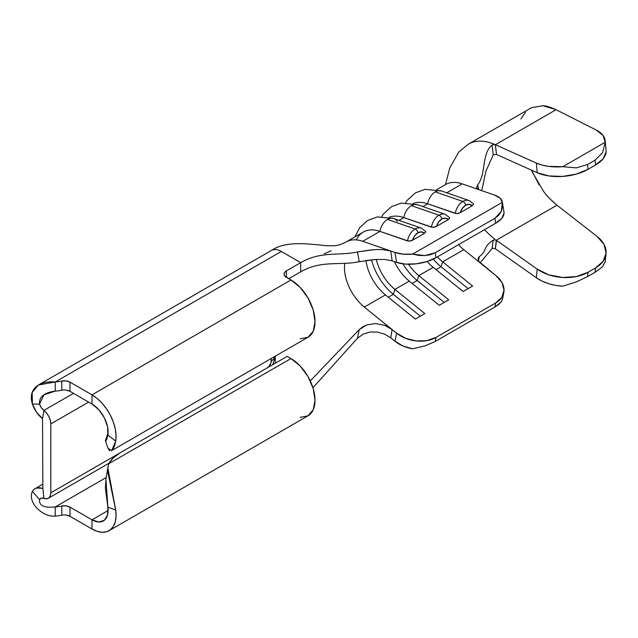 <?xml version="1.0" encoding="UTF-8"?>
<svg xmlns="http://www.w3.org/2000/svg" width="638" height="638" viewBox="0 0 638 638"><rect width="100%" height="100%" fill="white"/><g stroke="black" fill="none" stroke-linecap="round" stroke-linejoin="round"><path stroke-width="0.96" d="M445.268 214.344A13.502 9.171 109.1 0 0 438.992 215.221A3.373 1.946 60 0 1 441.799 219.009A10.128 6.882 -70.9 0 1 448.378 219.536L449.63 218.236L449.519 217.646L445.284 214.352L417.699 204.782A13.502 9.171 109.1 0 0 411.406 205.651L438.992 215.221A13.502 9.171 -70.9 0 1 445.284 214.352M421.391 228.133A13.502 9.171 109.1 0 0 415.115 229.002A3.373 1.946 60 0 1 417.93 232.79A10.128 6.882 -70.9 0 1 424.509 233.317L425.761 232.017L425.642 231.434L421.415 228.141L393.821 218.571A13.502 9.171 109.1 0 0 387.529 219.432L415.115 229.002A13.502 9.171 -70.9 0 1 421.415 228.141M469.145 200.563A13.502 9.171 109.1 0 0 462.869 201.441A3.373 1.946 60 0 1 465.676 205.221A10.128 6.882 -70.9 0 1 472.256 205.747L473.508 204.455L473.396 203.865L469.161 200.571L441.576 191.001A13.502 9.171 109.1 0 0 435.275 191.871L462.869 201.441A13.502 9.171 -70.9 0 1 469.161 200.571M50.817 423.911L50.817 492.831L119.92 452.94L50.817 492.831L50.817 423.911L50.314 420.322L48.863 416.574L46.638 413.137L43.91 410.417L42.531 418.672L42.858 488.237L42.531 418.672L43.91 410.417A11.819 6.827 60 0 1 50.817 423.911L88.618 402.084L50.817 423.911M267.282 367.855L268.805 366.627L270.959 362.902L271.262 358.468L271.262 360.964A5.63 3.246 -60 0 1 267.346 367.823M476.602 187.684L477.758 184.701C486.164 174.573 481.467 153.415 492.05 145.113L493.852 144.483L495.343 144.706L496.531 154.484L537.22 172.715L536.335 163.065L495.407 144.73L556.057 109.712C550.02 106.985 545.634 105.653 542.898 105.717L531.582 107.694A64.151 37.036 -120 0 0 530.449 108.301L468.38 144.14A64.151 37.036 60 0 1 486.579 141.819A64.151 37.036 60 0 1 493.692 144.005L495.343 144.706L496.531 154.484L537.22 172.715L548.84 175.928L562.572 176.423L576.321 174.11L587.989 169.349L595.517 165.003L603.157 158.742L606.1 151.764L606.052 150.129M487.759 232.998A52.898 30.536 60 0 0 494.881 239.186L494.992 239.856L493.23 240.183C482.639 246.89 487.687 250.391 479.29 256.651C487.687 250.391 482.639 246.89 493.23 240.183L492.05 248.581L493.66 248.246L495.343 248.828L493.66 248.246L492.05 248.581L480.095 262.816L492.05 248.581L493.23 240.183L494.992 239.856L496.531 240.39L537.22 269.132A36.015 22.976 -174.1 0 0 587.989 272.314L587.55 276.629L576.289 281.9L562.836 286.159A36.015 22.976 5.9 0 1 536.335 277.753L541.997 281.079L548.489 283.655L555.531 285.369L562.836 286.159L576.289 281.9L587.55 276.629L587.989 272.314L576.321 276.581L562.572 277.474L548.84 274.858L537.22 269.132L536.335 277.753L495.407 248.836L536.335 277.753L537.22 269.132L496.531 240.39L495.343 248.796L496.268 240.231L556.942 205.197L596.969 236.339L603.939 244.218L606.1 252.935L603.157 261.245L595.517 267.968L595.079 272.282L602.559 266.732L605.207 261.692L602.559 266.732L595.079 272.282L587.55 276.629L595.079 272.282L595.517 267.968L587.989 272.314L595.517 267.968A36.015 22.976 -174.1 0 0 606.036 253.764A36.015 22.976 -174.1 0 0 596.969 236.339L556.942 205.197L496.268 240.231L494.992 239.856L494.881 239.186A52.898 30.536 60 0 1 487.759 232.998A52.898 30.536 60 0 1 484.577 229.64M539.062 184.749L531.542 170.171A52.898 30.536 -120 0 0 532.762 172.834L543.424 191.153C546.144 195.188 550.65 199.869 556.942 205.197L549.956 198.873M605.191 140.727L606.076 150.369A36.015 18.35 -5.2 0 1 595.517 165.003L595.079 160.178L602.559 152.729L605.207 142.234A36.015 18.35 174.8 0 0 605.191 140.727A36.015 18.35 174.8 0 0 596.083 129.929L556.057 109.712L596.083 129.929L603.085 135.463L605.207 142.234L562.836 166.693L605.207 142.234L602.559 152.729L595.079 160.178L587.55 164.524L595.079 160.178L595.517 165.003L587.989 169.349L587.55 164.524L576.289 167.89L562.836 166.693L548.489 166.366L541.997 165.067L536.335 163.065L495.407 144.73L556.057 109.712L542.898 105.717L531.582 107.694L530.345 108.364M525.481 112.248L520.927 118.955M536.335 163.065L537.22 172.715A36.015 18.35 -5.2 0 0 587.989 169.349L587.55 164.524L576.289 167.89L562.836 166.693A36.015 18.35 174.8 0 1 536.335 163.065M479.234 256.691L478.516 260.767L479.29 256.651L478.309 257.935L478.149 259.586L478.851 261.381L496.061 275.728L502.01 282.634L504.028 290.234L501.803 297.38L495.678 302.97L435.993 337.43L426.894 340.628L416.207 340.939L405.569 338.315L396.589 333.156L364.314 307.085L385.424 294.9L364.314 307.085A34.891 20.145 60 0 1 344.592 270.608A34.891 20.145 60 0 1 344.592 264.929L344.791 263.342M445.683 184.47A46.143 26.644 60 0 1 462.231 183.872L494.506 195.069L500.056 198.147L502.417 202.286L412.619 254.131L403.08 254.139L395.026 252.496L396.589 262.409L392.131 260.862L390.759 251.021L362.759 241.308A46.143 26.644 -120 0 0 348.316 240.917M493.246 154.874L492.05 145.113L493.852 144.483L493.692 144.005A64.151 37.036 -120 0 0 486.579 141.819A64.151 37.036 -120 0 0 468.061 144.332M496.268 154.348L493.23 154.89L485.845 171.407L481.738 190.642L485.845 171.407L493.23 154.89L492.05 145.113C481.467 153.415 486.164 174.573 477.758 184.701L478.5 189.51L477.758 184.701L476.578 187.58M480.35 263.031L463.786 249.657L442.676 261.843L463.786 249.657A34.891 20.145 -120 0 1 458.531 244.681A34.891 20.145 -120 0 0 463.786 249.657L496.061 275.728A28.136 19.108 -169.1 0 1 503.797 292.515A28.136 19.108 -169.1 0 1 495.678 302.97L494.897 307.03L435.212 341.489L435.993 337.43L495.678 302.97L494.897 307.03L498.637 304.493L501.205 301.878L502.481 299.326L503.797 292.515M390.759 337.821L392.131 329.559L390.759 337.821L395.026 341.266L390.759 337.821L384.69 334.168L377.489 332.079L370.008 332.023L363.189 334.129L357.495 338.204L312.947 387.729L357.495 338.204L359.202 329.623L366.603 324.989L375.535 323.522L384.547 325.292L392.131 329.559L396.589 333.156L395.026 341.266L403.08 346.043L412.619 348.779L424.956 345.9L435.212 341.489L494.897 307.03L501.205 301.878L502.537 299.07M360.837 261.373L359.202 261.692L357.495 251.954C338.443 256.133 321.241 250.79 300.705 262.641L281.318 251.452A19.85 11.46 -120 0 0 271.389 250.463A19.85 11.46 60 0 1 281.318 251.452L300.705 262.641C321.241 250.79 338.443 256.133 357.495 251.954L373.9 249.689M383.047 249.586L390.759 251.021L395.026 252.496L362.759 241.308L379.937 231.387L408.719 241.156L412.595 240.191L424.509 233.317L425.761 232.017L425.618 231.395M381.771 216.521L383.478 213.961L391.517 206.648L401.238 203.123L417.699 204.782A13.502 9.171 -70.9 0 0 417.252 204.646A13.502 9.171 -70.9 0 0 411.406 205.651A13.502 9.171 -70.9 0 0 403.814 217.598A46.143 26.644 -120 0 0 389.204 217.271A46.143 26.644 60 0 1 403.814 217.598L431.4 227.168A13.502 9.171 -70.9 0 1 438.992 215.221L411.406 205.651A13.502 9.171 109.1 0 0 403.814 217.598L399.021 220.373L403.814 217.598L432.588 227.367L436.472 226.41L448.378 219.536L449.63 218.236L449.487 217.606M405.648 202.732L407.347 200.18L415.394 192.859L425.107 189.334L441.576 191.001A13.502 9.171 -70.9 0 0 441.129 190.866A13.502 9.171 -70.9 0 0 435.275 191.871A13.502 9.171 -70.9 0 0 427.683 203.817A46.143 26.644 -120 0 0 413.081 203.49A46.143 26.644 60 0 1 427.683 203.817L455.277 213.387A13.502 9.171 -70.9 0 1 462.869 201.441L435.275 191.871A13.502 9.171 109.1 0 0 427.683 203.817L422.89 206.584L427.683 203.817L456.465 213.586L460.341 212.621L472.256 205.747L473.508 204.455L473.364 203.825M436.703 189.653L445.547 184.549A46.143 26.644 -120 0 1 462.231 183.872L446.767 192.804L462.231 183.872L478.787 189.614L476.602 187.668M362.759 241.308L379.937 231.387A46.143 26.644 -120 0 0 363.253 232.057L346.075 241.977A46.143 26.644 60 0 1 362.759 241.308M366.164 260.519L375.535 259.506L384.539 259.443L392.131 260.862L384.539 259.443L375.535 259.506L359.202 261.692C339.599 265.823 321.337 259.913 300.705 271.828C321.337 259.913 339.599 265.823 359.202 261.692L357.495 251.954L371.045 249.929L378.374 249.482L385.28 249.801L390.759 251.021L392.131 260.862L396.589 262.409L405.569 264.124L416.207 263.829L426.894 261.572L435.993 257.688L495.678 223.228L501.803 218.324L504.028 213.124M365.941 260.551A34.891 20.145 -120 0 0 385.424 294.9L415.354 319.08L424.86 313.593L394.93 289.413A34.891 20.145 60 0 1 376.276 259.459A34.891 20.145 -120 0 0 394.93 289.413L409.301 281.111L394.93 289.413L393.303 294.317L388.287 297.212L393.303 294.317A41.079 23.718 60 0 1 371.539 259.857A41.079 23.718 -120 0 0 393.303 294.317L394.93 289.413L424.86 313.593L415.354 319.08L385.424 294.9A34.891 20.145 60 0 1 365.941 260.551M394.388 261.644A34.891 20.145 -120 0 0 409.301 281.111L439.231 305.291L448.729 299.804L418.799 275.632A34.891 20.145 60 0 1 408.503 264.252A34.891 20.145 -120 0 0 418.799 275.632L433.178 267.33L418.799 275.632L417.172 280.537L412.164 283.431L417.172 280.537A41.079 23.718 60 0 1 402.953 263.861A41.079 23.718 -120 0 0 417.172 280.537L418.799 275.632L448.729 299.804L439.231 305.291L409.301 281.111A34.891 20.145 60 0 1 394.388 261.644M427.149 261.492A34.891 20.145 -120 0 0 433.178 267.33L463.108 291.51L472.606 286.023L442.676 261.843A34.891 20.145 60 0 1 437.413 256.867A34.891 20.145 -120 0 0 442.676 261.843L441.049 266.756L436.041 269.643L441.049 266.756A41.079 23.718 60 0 1 433.282 259.108A41.079 23.718 -120 0 0 441.049 266.756L442.676 261.843L472.606 286.023L463.108 291.51L433.178 267.33A34.891 20.145 60 0 1 427.149 261.492M502.417 202.286L502.481 207.159L501.205 211.585L498.637 215.349L494.897 218.276L435.212 252.736L430.475 254.698L424.956 255.607L418.911 255.407L412.619 254.131L502.417 202.286L501.205 211.585L494.897 218.276L495.678 223.228L435.993 257.688L435.212 252.736L494.897 218.276L495.678 223.228A28.136 12.752 -8.9 0 0 503.964 212.095L502.401 202.182A28.136 12.752 171.1 0 1 502.417 202.286M478.787 189.614L494.506 195.069A28.136 12.752 171.1 0 1 502.401 202.182M444.239 302.404L417.172 280.537L444.239 302.404M436.472 226.41L448.378 219.536L445.34 218.108L441.799 219.009L438.593 222.008L436.472 226.41A10.128 6.882 -70.9 0 1 441.799 219.009A3.373 1.946 -120 0 0 438.992 215.221A13.502 9.171 109.1 0 0 431.4 227.168L433.984 227.272L436.472 226.41M468.117 288.615L441.049 266.756L468.117 288.615M420.37 316.185L393.303 294.317L420.37 316.185M460.341 212.621L472.256 205.747L469.217 204.327L465.676 205.221L462.462 208.227L460.341 212.621A10.128 6.882 -70.9 0 1 465.676 205.221A3.373 1.946 -120 0 0 462.869 201.441A13.502 9.171 109.1 0 0 455.277 213.387L457.853 213.491L460.341 212.621M407.53 240.957A13.502 9.171 -70.9 0 1 415.115 229.002L387.529 219.432A13.502 9.171 109.1 0 0 379.937 231.387L407.53 240.957L410.106 241.06L412.595 240.191L424.509 233.317L421.471 231.897L417.93 232.79L414.716 235.789L412.595 240.191A10.128 6.882 -70.9 0 1 417.93 232.79A3.373 1.946 -120 0 0 415.115 229.002A13.502 9.171 109.1 0 0 407.53 240.957M356.323 239.896A46.143 26.644 60 0 1 379.937 231.387A13.502 9.171 -70.9 0 1 387.529 219.432A13.502 9.171 -70.9 0 1 393.375 218.435A13.502 9.171 -70.9 0 1 397.299 221.362M435.212 341.489L435.993 337.43A28.136 19.108 -169.1 0 1 396.589 333.156L395.026 341.266A28.136 19.108 10.9 0 0 412.619 348.779L424.956 345.9L435.212 341.489M424.956 255.607L412.619 254.131A28.136 12.752 171.1 0 1 395.026 252.496L396.589 262.409A28.136 12.752 -8.9 0 0 435.993 257.688L435.212 252.736L424.956 255.607M357.495 338.204L359.202 329.623L310.283 380.934L359.202 329.623L362.623 326.959L366.603 324.989L375.535 323.522L384.547 325.292C385.823 325.532 388.351 326.951 392.131 329.559L364.314 307.085M344.592 270.608A34.891 20.145 60 0 1 344.592 264.929M300.705 262.641L300.705 271.828L288.767 278.726L300.705 271.828L300.705 262.641L286.382 270.911L300.705 262.641M275.241 356.171L275.241 363.261M61.814 390.233L61.806 390.233A36.015 20.791 180 0 1 55.235 391.158L55.235 381.971L55.235 391.158A36.015 20.791 0 0 0 61.806 390.233L61.806 381.046A36.015 20.791 180 0 1 55.235 381.971L281.318 251.452L55.235 381.971A36.015 20.791 0 0 0 61.806 381.046L66.153 380.91L69.957 382.122L92 394.85L92 404.037L69.957 391.309L69.957 382.122L69.957 391.309A7.879 4.546 0 0 0 61.806 390.233L61.806 381.046A7.879 4.546 180 0 1 69.957 382.122L92 394.85L290.952 279.986L284.668 275.871L284.07 274.125L284.668 272.386L286.382 270.911L286.382 277.347L286.382 270.911A7.879 4.546 180 0 0 284.07 274.125A7.879 4.546 180 0 0 286.382 277.347L290.952 279.986L300.163 287.419L307.979 297.954L313.194 309.988L315.028 321.68L313.194 331.266L307.979 337.271L300.163 338.786M107.989 448.211L111.65 450.611L115.709 441.169L107.87 435.044A22.793 13.159 60 0 0 92 404.037L98.81 409.716L104.345 417.818L107.567 426.822L107.87 435.044L115.709 441.169L116.052 435.323L115.255 428.88L113.357 422.149L110.446 415.434L106.658 409.062L102.176 403.328L97.215 398.519L92 394.85L92 404.037L69.957 391.309L66.153 390.097M120.056 452.86L287.172 356.371L120.056 452.86L113.261 457.893L108.787 463.73A45.019 25.991 180 0 1 120.056 452.86M107.862 467.678L105.94 479.361L107.87 507.146L115.709 510.073L107.838 467.909L108.787 463.73L290.952 358.556L287.172 356.371L290.952 358.556L300.163 365.989L307.979 376.524L313.194 388.558L315.028 400.249L313.194 409.827L307.979 415.832L300.163 417.356M61.814 515.201L61.806 515.209A36.015 20.791 180 0 1 55.235 516.134L55.235 506.947L106.371 477.423L55.235 506.947A36.015 20.791 0 0 0 61.806 506.014A36.015 20.791 180 0 1 55.235 506.947L55.235 516.134A36.015 20.791 0 0 0 61.806 515.209L61.806 506.014L66.153 505.878L69.957 507.098L92 519.826L92 529.014L69.957 516.286L69.957 507.098L92 519.826L92 529.014L69.957 516.286A7.879 4.546 0 0 0 61.806 515.209L61.806 506.014A7.879 4.546 180 0 1 69.957 507.098L69.957 516.286L66.153 515.073M92 519.826L108.117 510.52L92 519.826L98.81 522.012L104.345 520.305L107.567 515.018L107.87 507.146A22.793 13.159 60 0 1 103.396 520.951A22.793 13.159 60 0 1 92 519.826M42.858 488.237L43.91 498.342L46.638 498.772L48.863 497.903L50.314 495.838L50.817 492.831A11.819 6.827 60 0 1 48.368 498.238A11.819 6.827 60 0 1 43.91 498.342L42.858 488.309L36.565 488.03L34.189 489.258L32.394 491.388C27.267 501.859 41.797 517.155 55.235 516.134C41.797 517.155 27.267 501.859 32.394 491.388L39.516 499.594L32.394 491.388A19.85 11.46 60 0 1 35.034 488.676A19.85 11.46 60 0 1 42.531 488.501L42.858 488.237M40.665 498.422A8.597 4.96 60 0 0 39.516 499.594C38.934 505.599 44.174 508.047 55.235 506.947C44.174 508.047 38.934 505.599 39.516 499.594L41.326 498.142L43.91 498.342A8.597 4.96 60 0 0 40.665 498.422L40.752 498.366M109.026 530.696L307.979 415.832A34.045 19.658 -120 0 0 313.194 388.558A34.045 19.658 -120 0 0 290.952 358.556L108.787 463.73L107.87 467.574L107.814 472.024L115.709 510.073A34.045 19.658 60 0 1 109.026 530.696A34.045 19.658 60 0 1 92 529.014L97.215 531.366L102.176 532.283L106.658 531.733L110.446 529.731L113.357 526.374L115.255 521.828L116.052 516.309L115.709 510.073L107.87 507.146L105.382 488.182L105.948 479.353M73.482 393.343L43.91 410.417L41.326 407.634L39.516 404.101L32.394 404.077L36.565 412.252L42.531 418.672A19.85 11.46 60 0 1 32.394 404.077L39.516 404.101C38.934 396.852 44.174 392.537 55.235 391.158L43.942 394.778L39.516 404.101A8.597 4.96 60 0 0 43.91 410.417L73.482 393.343M55.235 381.971C41.797 380.687 27.267 387.122 32.394 404.077L32.171 392.514L38.312 385.033L55.235 381.971M107.87 435.044L105.422 440.794L108.109 432.612L105.382 440.699L106.482 440.14L107.87 435.044M109.76 450.899L107.926 448.099M111.483 450.715L307.979 337.271A34.045 19.658 -120 0 0 313.194 309.988A34.045 19.658 -120 0 0 290.952 279.986L92 394.85A34.045 19.658 60 0 1 115.709 441.169L114.577 445.858L113.062 449.104M105.876 440.954L105.382 440.699M274.707 356.475A11.819 6.819 180 0 1 271.262 360.964A11.819 6.819 0 0 0 274.707 356.475L274.348 359.752L272.609 364.784M324.335 253.757L331.194 250.838M605.183 262.059L606.036 253.764M445.539 184.542L449.734 168.001L458.778 152.035L468.284 144.188M346.099 241.961C337.335 246.499 334.623 245.766 326.489 245.726C308.234 243.844 285.72 240.622 271.485 250.415M354.919 236.873L359.601 227.75L367.647 220.429L377.361 216.904L393.821 218.571M109.082 463.188L48.432 498.206M42.858 484.154L35.034 488.676M38.312 385.033L271.389 250.463M105.422 440.794L107.942 448.187"/></g></svg>
